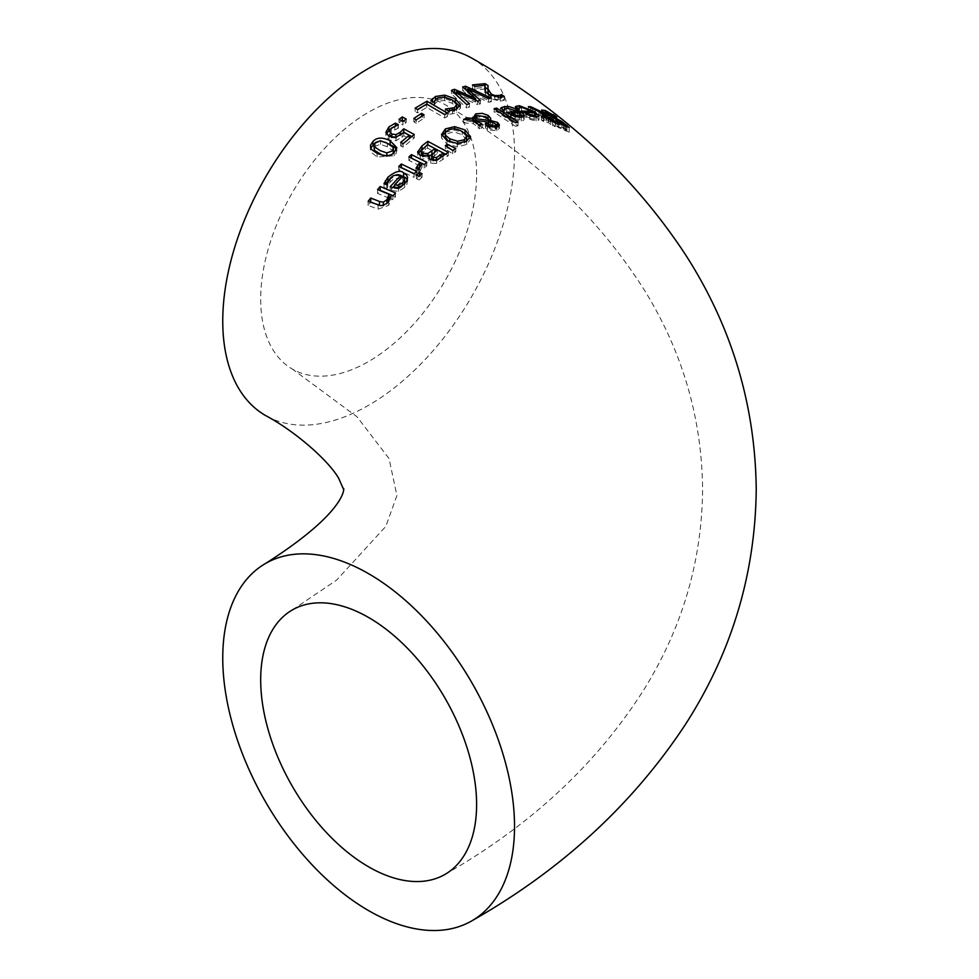 <?xml version="1.0" encoding="UTF-8"?>
<svg xmlns="http://www.w3.org/2000/svg" width="979" height="979" viewBox="0 0 979 979"><rect width="100%" height="100%" fill="white"/><g stroke="black" fill="none" stroke-linecap="round" stroke-linejoin="round"><path stroke-width="0.73" stroke-dasharray="4.89 3.67" d="M411.694 136.522L414.276 137.917L403.079 147.144L400.68 145.895L409.246 138.7L403.801 135.787L396.054 140.707L389.018 139.973L385.91 135.763L386.277 133.78M391.698 137.464L395.92 138.088L402.773 133.315M390.144 129.399L395.43 126.572L398.331 128.151L391.245 131.663L389.532 134.845M395.92 137.268L395.92 138.088M414.276 134.49L414.276 137.917M403.079 143.668L403.079 147.144M400.68 142.42L400.68 145.895M403.801 132.349L403.801 135.787M394.831 126.058L394.831 129.497M398.123 124.884L398.123 128.31M398.331 124.725L398.331 128.151M395.43 125.801L395.43 126.572M553.38 115.13L553.38 119.242L556.794 121.885L547.64 116.709L545.193 116.073L545.609 116.819L561.934 126.303L569.203 132.226L558.532 127.564L555.289 125.055L565.103 129.84L564.406 128.653L544.091 116.954L541.62 114.31L545.095 114.861L553.38 119.242M556.794 117.174L556.794 121.885M556.598 117.076L556.598 121.775M556.757 119.401L556.757 123.158M561.934 122.216L561.934 126.303M541.607 110.113L541.607 114.372L541.62 110.186M555.485 120.894L555.485 125.128M555.289 120.735L555.289 125.055M558.532 123.219L558.532 127.564M536.541 117.015L538.964 120.025L536.039 120.882L529.896 119.45L521.538 114.788L532.148 115.326L521.587 111.068L518.172 112.279L515.358 110.358L519.298 109.513L535.917 116.525M529.982 118.361L534.069 119.377L535.917 118.789L534.118 116.734L526.017 116.171L529.982 118.361L529.982 115.669M534.118 112.793L534.118 116.734M526.017 113.894L526.017 116.171M535.917 116.99L535.917 118.789M532.148 112.622L532.148 115.326M519.115 107.678L519.115 111.459M518.332 108.522L518.332 112.279M518.172 108.522L518.172 112.279M515.358 106.601L515.358 110.358M521.587 107.249L521.538 114.788M529.896 115.644L529.896 119.45M530.777 110.774L540.237 115.363L550.467 122.167L555.264 126.621L552.682 125.899L548.289 122.583L543.529 121.58L541.399 120.013L546.147 120.992L538.854 115.62L528.342 110.615L530.777 110.774L530.777 108.29L530.802 112.279M548.729 118.777L548.729 121.665M550.467 120.074L550.467 122.167M552.609 119.524L552.609 123.782M550.871 120.368L550.871 123.268M555.264 122.387L555.264 126.621M552.682 121.739L552.682 125.899M548.289 118.435L548.289 122.583M543.529 117.541L543.529 121.58M528.342 106.638L528.342 110.615M530.655 108.277L530.655 112.255M535.501 109.293L535.501 113.38M546.147 117.994L546.147 120.992M541.399 115.987L541.399 120.013M522.774 117.015L524.157 119.12L523.581 120.356L521.256 120.955L515.113 120.27L506.755 116.06L517.365 114.922L506.804 111.643L503.402 113.601L500.587 111.753L504.528 110.15L508.958 110.248L516.055 112.536L521.134 115.644M515.199 118.973L519.286 119.487L521.134 118.435L519.335 116.268L511.246 117.003L515.199 118.973L515.199 116.672M519.335 112.561L519.335 116.268M511.246 115.179L511.246 117.003M521.134 117.296L521.134 118.435M517.365 112.707L517.365 114.922M504.344 108.902L504.344 112.499M503.549 109.991L503.549 113.576M503.402 110.015L503.402 113.601M500.587 108.167L500.587 111.753M506.755 112.475L506.755 116.06M515.113 116.648L515.113 120.27M463.605 119.475L463.605 122.852L467.118 121.249L472.845 121.812L472.845 119.683M467.118 119.732L467.118 121.249M472.845 120.233L472.845 121.812M475.109 117.529L481.925 116.721L487.983 118.814M490.283 120.882L490.748 122.302L490.748 118.826M490.283 122.008L490.283 123.868L496.402 125.226M490.65 119.475L490.283 123.868M499.437 124.957L499.437 128.42L496.904 130.66L487.505 129.864L485.523 127.821L485.388 123.66M497.589 125.899L499.437 128.42M473.555 120.307L473.555 123.709L463.605 122.852M479.551 125.459L479.551 128.861L473.555 123.709M482.231 124.345L482.231 127.747L479.551 128.861M476.589 123.513L482.231 127.747M485.523 124.406L485.523 127.821L486.367 125.214L476.589 124.003M488.007 118.875L488.007 123.697L488.007 122.314L485.939 120.221L477.177 118.948L475.243 122.069M476.589 122.216L486.367 123.464M488.24 126.842L489.928 128.69L495.288 129.534L496.402 128.494L492.657 125.826L488.631 125.361L488.24 127.135L488.631 121.922M492.657 122.375L492.657 125.826M515.443 126.254L494.114 112.206L496.696 111.667L518.026 125.814L515.443 126.254L515.443 122.693M496.696 110.346L496.696 111.667M518.026 122.228L518.026 125.814M494.114 108.681L494.114 112.206M417.776 152.687L417.776 154.963L418.131 153.727M429.181 155.123L429.181 158.561L420.272 159.124L417.727 155.563L417.727 152.1M421.998 149.273L427.86 144.733M445.58 154.29L448.284 155.747L436.683 163.42L430.784 163.187L428.961 161.241L429.181 158.561M448.284 152.357L448.284 155.747M436.683 159.981L436.683 163.42M427.823 155.734L427.823 156.97L429.279 156.31M431.923 154.425L435.006 152.063L427.456 148.037L421.484 153.923L421.484 150.485M422.475 156.383L427.823 156.97M427.456 144.623L427.456 148.037M436.414 160.066L436.414 160.984L443.254 156.469L437.27 153.275L431.751 158.427L431.751 154.988M433.232 160.458L436.414 160.984M437.27 149.86L437.27 153.275M470.055 137.99L470.458 139.251L466.653 144.488L457.303 146.862L446.975 144.035L441.566 138.027L441.884 135.861M445.372 132.275L454.733 130.023L465.025 133.315M448.712 141.539L457.646 144.623L464.291 143.13L466.432 141.233M466.775 139.985L462.198 134.833L455.37 132.3L452.298 132.189L447.697 133.621L445.261 137.023M457.303 143.485L457.303 146.862M414.068 173.797L414.068 177.358L398.747 170.113L401.329 167.568M398.747 166.516L398.747 170.113M416.65 171.374L416.65 174.911L414.068 177.358M414.154 173.711L416.65 174.911M452.775 150.374L455.749 151.769L452.702 153.801L445.347 149.041L447.207 147.768L452.225 150.105M447.207 146.85L447.207 147.768M455.749 148.392L455.749 151.769M452.702 150.423L452.702 153.801M445.347 145.651L445.347 149.041M388.785 180.026L395.712 175.755L400.79 175.498M407.288 179.818L406.97 184.223L404.682 187.368L398.539 191.37L390.18 190.44L392.652 187.674M398.539 187.662L398.539 191.37M390.18 186.683L390.18 190.44M394.672 185.459L400.79 178.986L397.817 178.227L393.007 179.549L390.242 181.874L386.827 188.555L384.013 187.356L385.481 184.321M400.79 178.276L400.79 178.986M384.013 183.575L384.013 187.356M386.827 184.798L386.827 188.555M386.974 184.627L386.974 188.384M387.77 181.91L387.77 185.655M398.624 187.638L398.624 188.849L402.712 186.279L404.572 182.559L402.761 179.879L394.672 188.47L398.624 188.849M402.761 176.257L402.761 179.879M424.274 164.545L426.832 165.83L424.25 168.045L421.961 166.919L419.746 172.059L418.62 172.965L415.94 171.668L418.474 169.379M419.795 165.843L408.916 160.421L411.498 158.108M408.916 156.909L408.916 160.421M426.832 162.355L426.832 165.83M424.25 164.57L424.25 168.045M421.961 163.432L421.961 166.919M416.075 168.217L416.075 171.545M418.62 169.453L418.62 172.965M415.94 168.143L415.94 171.668M391.208 195.188L391.208 198.994L388.7 205.357L378.09 209.151L368.141 205.431L370.723 202.041M368.141 201.38L368.141 205.431M379.46 205.406L383.389 206.092L387.574 202.69M392.922 195.886L392.922 199.679L391.208 198.994M395.504 192.961L395.504 196.718L392.922 199.679M393.068 195.714L395.504 196.718M377.588 189.559L377.588 193.426L380.17 190.33M389.042 198.113L377.588 193.426M419.122 179.977L416.442 178.716L419.367 175.975L422.047 177.248L419.122 179.977L419.122 176.428M422.047 173.724L422.047 177.248M416.442 175.168L416.442 178.716M466.726 104.594L466.726 108.02L451.441 93.751L454.489 92.748M451.441 90.313L451.441 93.751M456.349 93.543L475.586 102.024L462.675 90.46L465.686 89.762L491.323 101.767L488.533 102.195L467.497 92.307L475.586 99.577M475.586 100.213L475.586 102.024M462.675 86.947L462.675 90.46M491.323 98.169L491.323 101.767M469.394 103.652L469.394 107.09L466.726 108.02M456.349 94.877L469.394 107.09M477.593 101.106L477.593 104.606L456.349 95.208M480.359 100.384L480.359 103.896L477.593 104.606M467.497 91.243L467.497 92.307M476.993 100.837L480.359 103.896M488.533 98.622L488.533 102.195M484.911 89.003L474.876 89.995L472.502 88.502L485.107 87.388M488.337 94.302L491.225 97.68L494.799 99.258L498.127 99.625L501.395 98.304L504.307 100.237L500.293 101.204L488.594 98.084L485.572 95.33L484.85 89.566M487.885 89.187L487.885 91.218M501.236 97.398L501.236 98.304M500.379 97.496L500.379 99.075M501.395 97.386L501.395 98.304M504.307 96.468L504.307 100.237M485.572 91.708L485.572 95.33M484.801 89.138L484.801 92.785M487.995 85.516L487.995 89.26M474.876 86.409L474.876 89.995M472.502 84.916L472.502 88.502M417.592 109.501L417.592 112.879L415.169 111.496L427.003 104.545L447.427 116.489L444.723 117.921L426.709 107.445L417.592 112.879M415.169 108.131L415.169 111.496M426.709 104.068L426.709 107.445M447.427 113.123L447.427 116.489M444.723 114.555L444.723 117.921M456.752 104.447L456.752 107.849L452.396 103.37L444.344 100.458L437.846 101.253L434.909 103.75L434.174 105.916L430.931 104.019L435.533 99.846L444.784 98.536L455.676 102.526M454.329 111.068L456.618 109.073L456.63 112.463L452.518 113.797L448.602 114.408L445.335 112.475L454.329 111.068L454.329 109.929M459.995 106.54L460.485 108.326L460.485 104.9M460.46 105.255L460.46 107.971L456.63 112.463M434.909 100.372L434.909 103.75M434.37 102.44L434.37 105.818M434.174 102.538L434.174 105.916M430.931 100.641L430.931 104.019M445.543 109.22L445.543 112.365M445.335 109.097L445.335 112.475M448.602 111.031L448.602 114.408M452.518 110.419L452.518 113.797M402.944 121.518L402.944 124.933L399.04 122.779L402.32 120.319M399.04 119.365L399.04 122.779M406.224 119.083L406.224 122.485L402.944 124.933M403.593 121.029L406.224 122.485M416.32 123.244L413.836 121.861L421.557 116.709L424.042 118.116L416.32 123.244L416.32 119.866M424.042 114.751L424.042 118.116M413.836 118.471L413.836 121.861M396.422 149.408L396.287 153.201L394.231 155.783L377.086 156.97L370.992 152.124L370.772 148.062M374.211 143.889L379.375 141.649L385.077 142.188M382.508 155.331L386.852 156.505L391.967 154.645L393.093 153.226M393.362 152.002L392.86 150.68L387.354 146.826L380.501 144.317L375.238 146.152L373.868 148.747M471.805 58.14A206.312 119.12 -60 0 1 514.526 152.589A206.312 119.12 -60 0 1 424.47 360.223A206.312 119.12 -60 0 1 265.48 415.488M476.602 174.495A152.675 88.147 120 0 0 444.98 104.594A152.675 88.147 120 0 0 292.305 192.741A152.675 88.147 120 0 0 292.305 369.034A152.675 88.147 120 0 0 409.956 328.136A152.675 88.147 120 0 0 476.602 174.495M402.063 133.927L402.063 137.366M396.054 137.231L396.054 140.707M389.018 136.473L389.018 139.973M391.245 128.2L391.245 131.663M385.91 132.275L385.91 135.763M545.144 116.183L545.095 114.861M547.64 112.267L547.64 116.709M546.502 114.335L546.502 117.541M552.144 117.309L552.144 120.845M566.951 126.976L566.951 130.023M565.923 126.548L565.923 131.1M544.091 112.72L544.091 116.954M553.294 117.823L553.294 122.216M558.568 120.282L558.568 124.822M564.406 123.99L564.406 128.653M563.39 125.434L563.39 129.142M534.069 116.77L534.069 119.377M516.839 107.604L516.839 109.746M519.298 107.592L519.298 109.513M522.945 111.998L522.945 115.767M536.039 117.003L536.039 120.882M534.938 113.478L534.938 115.803M540.237 112.524L540.237 115.363M532.38 108.241L532.38 112.267M538.854 111.52L538.854 115.62M519.286 117.333L519.286 119.487M506.804 108.008L506.804 111.643M502.056 109.134L502.056 110.823M504.528 108.767L504.528 110.15M508.162 113.405L508.162 116.99M521.256 117.284L521.256 120.955M520.167 113.234L520.167 114.935M475.696 116.415L475.696 117.296M496.904 127.209L496.904 130.66M478.217 124.651L478.217 128.053M487.505 126.45L487.505 129.864M485.939 116.77L485.939 120.221M477.177 115.534L477.177 118.948M489.928 127.454L489.928 128.69M495.288 127.637L495.288 129.534M495.044 123.378L495.044 126.829M420.272 155.649L420.272 159.124M442.863 156.297L442.863 159.699M430.784 159.736L430.784 163.187M425.253 146.324L425.253 149.75M434.199 152.198L434.199 155.612M462.198 131.455L462.198 134.833M466.702 135.983L466.702 139.348M457.646 143.485L457.646 144.623M464.291 142.236L464.291 143.13M454.733 128.849L454.733 130.023M466.653 141.111L466.653 144.488M441.566 134.649L441.566 138.027M446.975 140.646L446.975 144.035M404.682 183.722L404.682 187.368M391.588 187.283L391.588 191.04M390.242 178.166L390.242 181.874M402.712 185.496L402.712 186.279M417.58 168.939L417.58 170.334M419.746 168.547L419.746 172.059M378.09 205.162L378.09 209.151M388.7 201.49L388.7 205.357M383.389 205.296L383.389 206.092M498.127 97.521L498.127 99.625M500.293 97.496L500.293 101.204M494.799 97.043L494.799 99.258M488.594 94.474L488.594 98.084M491.225 95.869L491.225 97.68M452.396 99.968L452.396 103.37M444.344 97.068L444.344 100.458M437.846 97.863L437.846 101.253M449.557 110.908L449.557 112.242M444.784 97.129L444.784 98.536M377.086 153.336L377.086 156.97M394.231 152.247L394.231 155.783M386.852 155.685L386.852 156.505M392.86 147.156L392.86 150.68M375.238 142.567L375.238 146.152M387.354 143.301L387.354 146.826M380.501 140.768L380.501 144.317M385.91 135.555L385.91 132.067M569.203 132.226L569.203 127.466M565.605 129.852L565.605 125.202M538.964 120.025L538.964 116.06M524.181 119.352L524.181 115.62M472.698 120.674L472.698 117.272M496.402 127.38L496.402 128.494M428.826 160.36L428.826 156.909M441.541 137.562L441.541 134.184M407.607 181.58L407.607 177.97M484.74 91.512L484.74 87.853M370.392 149.909L370.392 146.299M396.838 151.133L396.838 147.621M444.98 874.406C530.851 825.517 597.533 763.314 645.051 687.821C682.73 626.45 701.919 560.343 702.604 489.5C701.919 418.755 682.791 352.734 645.21 291.436C597.692 215.821 530.948 153.544 444.98 104.594M292.305 609.966L336.666 580.07L385.824 526.372L396.911 495.558L389.067 458.613L357.041 416.809L292.305 369.034"/><path stroke-width="1.47" d="M402.773 133.315L403.752 132.226L411.694 136.522M389.532 134.356L391.82 137.525M386.277 133.78L390.144 129.399M395.92 134.612L400.215 132.324L403.752 128.8L414.276 134.49L403.079 143.668L400.68 142.42L409.246 135.273L403.801 132.349L396.054 137.231L389.018 136.473L385.91 132.275L388.92 126.891L395.43 123.146L398.331 124.725L391.245 128.2L389.532 131.37L391.82 134.05L395.92 134.612L395.92 137.268M403.752 128.8L403.752 132.226M409.246 135.273L409.246 138.492M395.43 123.146L395.43 125.801M553.38 114.555L556.794 117.174L547.64 112.267L545.181 111.753L545.719 112.597L561.934 121.604L569.203 127.466L558.532 123.219L555.289 120.735L565.054 125.226L564.406 123.99L544.091 112.72L541.62 110.052L545.095 110.443L553.38 115.13M556.757 118.618L556.757 119.401M561.934 121.604L561.934 122.216M535.917 116.525L536.541 117.015M526.017 112.365L529.982 114.543L534.069 115.498L535.917 114.861L534.118 112.793L526.017 112.365L526.017 113.894M535.917 114.861L535.917 116.99M529.982 114.543L529.982 115.669M532.148 111.398L521.587 107.249L518.172 108.522L515.358 106.601L519.298 105.695L534.938 111.826L538.964 116.06L536.039 117.003L529.896 115.644L521.538 111.031L532.148 111.398L532.148 112.622M548.729 117.456L552.609 119.524L550.871 119.059L555.264 122.387L552.682 121.739L548.289 118.435L543.529 117.541L541.399 115.987L546.147 116.856L538.854 111.52L528.342 106.638L530.777 106.748L540.237 111.202L548.729 117.456L548.729 118.777M550.467 117.921L550.467 120.074M550.871 119.059L550.871 120.368M546.147 116.856L546.147 117.994M521.134 115.644L522.774 117.015M511.246 113.393L515.199 115.338L519.286 115.816L521.134 114.739L519.335 112.561L511.246 113.393L511.246 115.179M521.134 114.739L521.134 117.296M515.199 115.338L515.199 116.672M517.365 111.214L506.804 108.008L503.402 110.015L500.587 108.167L504.528 106.515L508.958 106.576L516.263 108.914L523.239 113.76L524.181 115.62L521.256 117.284L515.113 116.648L506.755 112.475L517.365 111.214L517.365 112.707M467.118 117.859L472.845 118.41L475.696 113.87L482.341 113.331L488.105 115.424L490.65 118.19L490.283 120.429L497.589 122.436L499.437 124.957L496.904 127.209L487.505 126.45L485.523 124.406L486.367 121.788L476.589 120.601L482.231 124.345L479.551 125.459L473.555 120.307L463.605 119.475L467.118 117.859L467.118 119.732M472.698 117.272L472.845 120.233M472.845 119.683L475.109 117.529M487.983 118.814L490.65 121.653M490.283 120.429L490.283 122.008M490.65 119.475L490.748 118.814M496.402 125.226L498.397 126.499M476.589 120.601L476.589 123.513M486.367 121.788L486.171 125.398M485.523 124.406L485.388 123.66M486.367 123.464L488.007 123.697L488.007 118.875L485.939 116.77L477.177 115.534L475.243 118.655L488.007 120.258L488.007 118.875M475.243 122.069L475.084 117.786L475.243 122.069L476.589 122.216M488.056 126.511L488.056 123.024L489.928 125.263L495.288 126.083L496.182 124.394L492.657 122.375L488.631 121.922L488.24 126.842M496.696 108.118L518.026 122.228L515.443 122.693L494.114 108.681L496.696 108.118L496.696 110.346M417.727 152.1L421.998 145.847L427.86 141.331L448.284 152.357L436.683 159.981L430.784 159.736L428.961 157.79L429.279 155.171L420.272 155.649L417.776 151.5L417.776 152.687M418.131 153.727L422.218 149.102M427.774 144.794L445.58 154.29M427.86 141.331L427.86 144.733M429.279 155.171L429.279 158.463M435.006 148.649L427.456 144.623L421.484 150.485L422.989 153.238L427.823 153.544L435.006 148.649L435.006 151.574M427.823 153.544L427.823 155.734M429.279 156.31L432.02 154.352M421.484 150.485L421.398 154.621L422.989 156.689M443.254 153.067L437.27 149.86L431.751 154.988L433.232 157.264L436.414 157.558L443.254 153.067L443.254 156.004M436.414 157.558L436.414 160.066M431.751 154.988L431.653 158.879L433.232 160.703M464.438 132.973L470.055 137.99M441.884 135.861L445.372 132.275L445.372 128.898L454.733 126.658L465.025 129.938L470.458 136.705M445.261 133.646L445.873 135.579L449.802 138.81L457.646 141.245L464.291 139.764L466.702 135.983L462.198 131.455L457.377 129.363L453.742 128.787L449.165 129.522L445.824 131.908L445.261 133.609L445.261 137.023L448.712 141.539M466.432 141.233L466.702 135.983M441.541 134.184L446.975 140.646L457.303 143.485L466.653 141.111L470.483 136.301M441.566 134.649L445.372 128.898M401.329 163.995L416.65 171.374L414.068 173.797L398.747 166.516L401.329 163.995L401.329 167.568L414.154 173.711M447.207 144.378L455.749 148.392L452.702 150.423L445.347 145.651L447.207 144.378L447.207 146.85M385.481 184.321L388.785 180.026M400.79 175.498L405.575 177.603L407.288 179.818M400.79 175.351L397.817 174.592L393.13 175.804L390.242 178.166L386.827 184.798L384.013 183.575L387.953 177.187C395.32 171.337 400.533 169.881 403.593 172.806L406.701 175.168L407.594 177.517L407.093 180.332L404.682 183.722L398.539 187.662L391.588 187.283L390.18 186.683L400.79 175.351L400.79 178.276M392.652 187.674L394.672 185.459M404.572 178.937L402.761 176.257L394.672 184.762L398.624 185.153L402.712 182.62L404.572 178.937L404.572 182.559M398.624 185.153L398.624 187.638M394.672 184.762L394.672 188.103M411.437 158.17L424.274 164.545M418.474 169.379L419.795 165.843L419.795 162.343L408.916 156.909L411.498 154.621L411.498 158.108M411.498 154.621L426.832 162.355L424.25 164.57L421.961 163.432L418.62 169.453L416.075 168.217M416.075 168.021L419.795 162.343M389.042 194.295L377.588 189.559L380.17 186.512L395.504 192.961L392.922 195.886L391.208 195.188L388.7 201.49L386.105 203.913L381.015 205.7L368.141 201.38L370.723 198.052L370.723 202.041L379.46 205.406L379.46 201.466L383.389 202.176L386.925 199.716L389.042 194.295L389.042 198.113L386.925 203.583M370.723 198.052L379.46 201.466M380.17 186.512L380.17 190.33L393.068 195.714M419.367 172.439L422.047 173.724L419.122 176.428L416.442 175.168L419.367 172.439L419.367 175.975M454.489 89.297L475.586 98.536L462.675 86.947L465.686 86.238L491.323 98.169L488.533 98.622L467.497 88.783L480.359 100.384L477.593 101.106L456.349 91.757L469.394 103.652L466.726 104.594L451.441 90.313L454.489 89.297L454.489 92.748L456.349 93.543M475.586 98.536L475.586 100.213M465.686 86.238L465.686 89.603M456.349 91.757L456.349 94.877M467.497 88.783L467.497 91.243M475.586 99.577L476.993 100.837M484.85 89.566L484.911 85.295L474.876 86.409L472.502 84.916L485.107 83.656L487.995 85.516L487.983 88.954L491.225 94.033L494.799 95.599L500.379 95.342L500.379 97.496M487.885 87.51L488.337 94.302M485.107 83.656L485.107 87.388L487.995 89.26M500.379 95.342L501.236 94.547L501.236 97.398M501.236 94.547L501.395 97.386M501.395 94.535L504.307 96.468L500.293 97.496L488.594 94.474L485.572 91.708L484.911 85.295M427.003 101.18L447.427 113.123L444.723 114.555L426.709 104.068L417.592 109.501L415.169 108.131L427.003 101.18L427.003 104.251M456.63 109.073L448.602 111.031L445.335 109.097L454.329 107.678L456.752 104.447L452.396 99.968L444.344 97.068L437.846 97.863L434.909 100.372L434.174 102.538L430.931 100.641L435.533 96.456L444.784 95.134L455.223 98.842L460.46 104.557L456.63 109.073L456.752 107.849M455.676 102.526L459.995 106.54M456.777 108.216L456.752 104.447M432.485 98.573L432.485 101.559M402.32 116.917L406.224 119.083L402.944 121.518L399.04 119.365L402.32 116.917L402.32 120.319L403.593 121.029M401.647 120.809L402.32 120.319M421.557 113.331L424.042 114.751L416.32 119.866L413.836 118.471L421.557 113.331L421.557 116.342M370.772 148.062L374.211 143.889M377.086 153.336L372.093 149.946L370.613 147.645L370.539 145.161L372.975 141.404C376.854 137.293 382.581 137.072 390.131 140.743L396.838 147.621L394.231 152.247C391.208 156.248 385.493 156.603 377.086 153.336M385.077 142.188L393.95 146.63L396.422 149.408M379.876 150.533L386.852 152.92L391.967 151.096L393.362 148.612L392.86 147.156L387.354 143.301L380.501 140.768L375.238 142.567L373.868 145.149L374.37 146.654L379.876 150.533M373.868 145.149L374.37 150.252L382.508 155.331M393.093 153.226L393.362 152.002M265.48 563.512C356.001 505.984 342.466 482.892 343.617 489.5L338.636 478.217C327.622 459.261 293.394 430.209 265.48 415.488A206.312 119.12 -60 0 1 265.48 177.26A206.312 119.12 -60 0 1 471.805 58.14C561.395 109.073 632.507 174.397 685.129 254.112C731.57 326.068 755.274 404.535 756.241 489.5C755.274 574.367 731.619 652.748 685.288 724.656C632.642 804.481 561.481 869.878 471.805 920.86A206.312 119.12 -120 0 0 514.526 826.411A206.312 119.12 -120 0 0 424.47 618.777A206.312 119.12 -120 0 0 265.48 563.512A206.312 119.12 -120 0 0 265.48 801.74A206.312 119.12 -120 0 0 471.805 920.86M476.602 804.505A152.675 88.147 60 0 1 444.98 874.406A152.675 88.147 60 0 1 292.305 786.259A152.675 88.147 60 0 1 292.305 609.966A152.675 88.147 60 0 1 409.956 650.864A152.675 88.147 60 0 1 476.602 804.505M400.215 132.324L400.215 135.322M391.82 134.05L391.82 137.476M388.92 126.891L388.92 130.342M545.095 110.443L545.144 111.851M546.502 113.234L546.502 114.335M552.144 116.428L552.144 117.309M566.951 125.226L566.951 126.976M563.39 124.614L563.39 125.434M534.069 115.498L534.069 116.77M516.839 105.977L516.839 107.604M519.298 105.695L519.298 107.592M534.938 111.826L534.938 113.478M540.237 111.202L540.237 112.524M530.777 106.748L530.777 108.29M519.286 115.816L519.286 117.333M502.056 107.225L502.056 109.134M504.528 106.515L504.528 108.767M520.167 111.202L520.167 113.234M475.696 113.87L475.696 116.415M488.105 115.424L488.105 118.887M497.589 122.436L497.589 125.899M489.928 125.263L489.928 127.454M495.288 126.083L495.288 127.637M421.998 145.847L421.998 149.273M431.923 150.999L431.923 154.425M422.989 153.238L422.989 156.456M440.648 154.988L440.648 157.913M433.232 157.264L433.232 160.458M449.802 138.81L449.802 141.992M457.646 141.245L457.646 143.485M464.291 139.764L464.291 142.236M465.025 129.938L465.025 133.315M454.733 126.658L454.733 128.849M403.593 172.806L403.593 176.416M387.953 177.187L387.953 180.895M385.481 180.577L385.481 184.211M402.712 182.62L402.712 185.496M417.58 166.822L417.58 168.939M383.389 202.176L383.389 205.296M386.925 199.716L386.925 203.277M498.127 95.93L498.127 97.521M494.799 95.599L494.799 97.043M491.225 94.033L491.225 95.869M487.983 88.954L487.983 92.638M454.329 107.678L454.329 109.929M435.533 96.456L435.533 99.503M449.557 108.865L449.557 110.908M455.223 98.842L455.223 102.073M444.784 95.134L444.784 97.129M372.975 141.404L372.975 144.978M390.131 140.743L390.131 144.256M386.852 152.92L386.852 155.685M374.37 146.654L374.37 150.252M565.605 126.401L565.605 125.202M488.154 119.597L488.154 123.048M496.402 125.043L496.402 128.494M393.362 148.612L393.362 152.137"/></g></svg>
